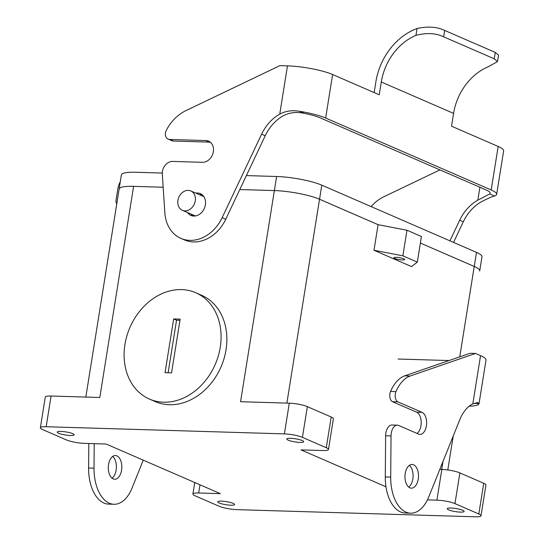 <?xml version="1.0" encoding="UTF-8"?>
<svg xmlns="http://www.w3.org/2000/svg" width="544" height="544" viewBox="0 0 544 544"><rect width="100%" height="100%" fill="white"/><g stroke="black" fill="none" stroke-linecap="round" stroke-linejoin="round"><path stroke-width="0.82" d="M220.245 347.337A57.99 46.478 -66.5 0 0 195.711 292.713A57.99 46.478 -66.5 0 0 129.968 327.379A57.99 46.478 -66.5 0 0 149.491 399.092A57.99 46.478 -66.5 0 0 163.581 402.206A57.99 46.478 -66.5 0 0 220.245 347.337A57.99 46.478 -66.5 0 0 195.711 292.713A57.99 46.478 -66.5 0 0 129.968 327.379A57.99 46.478 -66.5 0 0 149.491 399.092A57.99 46.478 -66.5 0 0 163.581 402.206A57.99 46.478 -66.5 0 0 220.245 347.337M171.544 372.871L165.05 372.674L173.658 318.934L180.152 319.131L171.544 372.871L165.05 372.674L173.658 318.934L180.152 319.131L171.544 372.871M373.986 250.274L378.08 224.686L406.973 230.228L402.873 255.823L417.33 262.106L421.43 236.511L406.973 230.228L402.873 255.823L417.33 262.106L421.43 236.511L406.973 230.228L378.121 224.692L319.552 199.247L378.08 224.686L319.525 199.247L378.08 224.686L373.986 250.274L402.873 255.823L373.986 250.274L411.577 266.608L417.33 262.106L411.577 266.608L373.986 250.274M168.123 372.769L176.548 320.192L179.969 320.294L176.548 320.192L173.658 318.934L176.548 320.192L168.123 372.769M237.007 509.646L475.218 516.8A13.178 2.4 9.1 0 0 481.005 515.746A13.178 2.4 9.1 0 1 475.218 516.8L237.007 509.646A13.178 2.4 -170.9 0 1 218.946 506.178A13.178 2.4 -170.9 0 0 237.007 509.646M274.387 190.584L239.795 189.543L274.373 190.577A32.973 6.011 9.1 0 1 319.552 199.247L321.803 185.171L476.503 252.382A32.973 6.011 9.1 0 1 481.977 256.782L479.72 270.858A32.973 6.011 9.1 0 1 479.658 271.089A32.973 6.011 9.1 0 0 479.72 270.858A32.946 6.004 -170.9 0 0 474.232 266.458L420.383 243.059L474.252 266.458A32.973 6.011 9.1 0 1 479.72 270.858A32.946 6.004 -170.9 0 0 474.232 266.458L420.383 243.059L474.252 266.458A32.973 6.011 9.1 0 1 479.72 270.858L481.977 256.782A32.973 6.011 9.1 0 0 476.503 252.382L321.803 185.171A32.973 6.011 9.1 0 0 276.624 176.501A32.973 6.011 9.1 0 1 321.803 185.171L319.552 199.247A32.973 6.011 9.1 0 0 274.373 190.577A32.946 6.004 9.1 0 1 319.525 199.247L286.872 403.104L319.525 199.247A32.946 6.004 9.1 0 0 274.387 190.584L239.795 189.543L274.373 190.577L240.57 401.71L289.292 403.179L240.57 401.71L276.624 176.501L246.384 175.59L276.624 176.501L274.373 190.577M163.159 187.238L133.62 186.354A32.946 6.004 -170.9 0 0 119.156 188.992L85.83 397.066L119.156 188.992A32.946 6.004 -170.9 0 1 133.62 186.354L163.159 187.231M51.075 396.018L99.804 397.487L51.075 396.018L46.158 426.727L284.376 433.888A13.178 2.4 -170.9 0 1 302.43 437.356A13.178 2.4 -170.9 0 0 284.376 433.888L46.158 426.727A13.178 2.4 9.1 0 0 40.372 427.788A13.178 2.4 9.1 0 1 46.158 426.727L51.075 396.018A13.178 2.4 9.1 0 0 45.295 397.079A13.178 2.4 9.1 0 1 51.075 396.018M169.368 404.716A57.99 46.478 113.5 0 1 155.278 401.601L149.491 399.092L155.278 401.601A57.99 46.478 113.5 0 0 169.368 404.716A57.99 46.478 113.5 0 0 224.067 358.51A57.99 46.478 113.5 0 0 201.491 295.229A57.99 46.478 113.5 0 1 224.067 358.51A57.99 46.478 113.5 0 1 169.368 404.716M188.231 190.373A10.547 8.452 -66.5 0 0 178.289 198.778A10.547 8.452 -66.5 0 0 182.39 210.283A10.547 8.452 -66.5 0 0 184.953 210.848A10.547 8.452 -66.5 0 0 194.902 202.45A10.547 8.452 -66.5 0 0 190.794 190.937A10.547 8.452 -66.5 0 0 188.231 190.373A10.547 8.452 -66.5 0 0 178.289 198.778A10.547 8.452 -66.5 0 0 182.39 210.283A10.547 8.452 -66.5 0 0 184.953 210.848A10.547 8.452 -66.5 0 0 194.902 202.45A10.547 8.452 -66.5 0 0 190.794 190.937A10.547 8.452 -66.5 0 0 188.231 190.373M121.387 174.91A32.973 6.011 9.1 0 1 135.864 172.271L162.268 173.06L135.864 172.271A32.973 6.011 9.1 0 0 121.387 174.91L119.136 188.986A32.973 6.011 9.1 0 1 133.606 186.347L99.804 397.487L133.606 186.347A32.973 6.011 9.1 0 0 119.136 188.986A32.973 6.011 9.1 0 0 119.122 189.23A32.973 6.011 9.1 0 1 119.136 188.986L121.387 174.91M403.75 258.774A5.447 0.993 9.1 0 1 404.654 259.502A5.447 0.993 9.1 0 1 402.268 259.937A5.447 0.993 9.1 0 1 396.671 259.114A5.447 0.993 9.1 0 1 393.897 257.774A5.447 0.993 9.1 0 1 397.786 257.441A5.447 0.993 9.1 0 1 403.75 258.774A5.447 0.993 9.1 0 1 404.654 259.502A5.447 0.993 9.1 0 1 402.268 259.937A5.447 0.993 9.1 0 1 396.671 259.114A5.447 0.993 9.1 0 1 393.897 257.774A5.447 0.993 9.1 0 1 397.786 257.441A5.447 0.993 9.1 0 1 403.75 258.774M42.561 429.549A13.178 2.4 9.1 0 1 40.372 427.788L45.295 397.079L40.372 427.788A13.178 2.4 9.1 0 0 42.561 429.549L66.416 439.912L42.561 429.549M451.01 508.035A8.568 1.564 9.1 0 1 459.809 509.327A8.568 1.564 9.1 0 1 464.168 511.428A8.568 1.564 9.1 0 1 455.464 511.618A8.568 1.564 9.1 0 1 447.25 508.722A8.568 1.564 9.1 0 1 451.01 508.035A8.568 1.564 9.1 0 1 459.809 509.327A8.568 1.564 9.1 0 1 464.168 511.428A8.568 1.564 9.1 0 1 455.464 511.618A8.568 1.564 9.1 0 1 447.25 508.722A8.568 1.564 9.1 0 1 451.01 508.035M120.278 181.846A15.817 12.675 -66.5 0 0 117.898 188.516L115.845 201.314L116.742 204.082L115.845 201.314L117.898 188.516A15.817 12.675 -66.5 0 1 120.278 181.846M301.029 449.881L385.982 486.785L301.029 449.881L322.687 450.534A13.178 2.4 -170.9 0 0 328.474 449.473A13.178 2.4 -170.9 0 0 326.284 447.719L302.43 437.356L326.284 447.719L331.208 417.01L307.353 406.64A13.178 2.4 -170.9 0 0 289.292 403.179L284.376 433.888L289.292 403.179A13.178 2.4 -170.9 0 1 307.353 406.64L302.43 437.356L307.353 406.64L331.208 417.01A13.178 2.4 -170.9 0 1 333.39 418.764A13.178 2.4 -170.9 0 0 331.208 417.01L326.284 447.719A13.178 2.4 -170.9 0 1 328.474 449.473A13.178 2.4 -170.9 0 1 322.687 450.534L301.029 449.881M454.961 503.622L478.822 513.985A13.178 2.4 9.1 0 1 481.005 515.746L485.921 485.03A13.178 2.4 9.1 0 0 483.738 483.276A13.178 2.4 9.1 0 1 485.921 485.03L481.005 515.746A13.178 2.4 9.1 0 0 478.822 513.985L454.961 503.622L459.884 472.913L483.738 483.276L478.822 513.985L483.738 483.276L459.884 472.913A13.178 2.4 9.1 0 0 441.823 469.445L439.817 469.384L441.823 469.445A13.178 2.4 9.1 0 1 459.884 472.913L454.961 503.622A13.178 2.4 9.1 0 0 436.907 500.154L427.441 499.868L436.907 500.154A13.178 2.4 9.1 0 1 454.961 503.622M198.689 493L220.347 493.646L106.128 444.026L220.347 493.646L198.689 493A13.178 2.4 -170.9 0 0 192.909 494.054A13.178 2.4 -170.9 0 0 195.092 495.815L218.946 506.178L195.092 495.815A13.178 2.4 -170.9 0 1 192.909 494.054A13.178 2.4 -170.9 0 1 198.689 493L200.002 484.813L198.689 493M221.456 501.14A8.568 1.564 -170.9 0 0 217.695 501.826A8.568 1.564 -170.9 0 0 225.91 504.716A8.568 1.564 -170.9 0 0 234.614 504.533A8.568 1.564 -170.9 0 0 230.255 502.432A8.568 1.564 -170.9 0 0 221.456 501.14A8.568 1.564 -170.9 0 0 217.695 501.826A8.568 1.564 -170.9 0 0 225.91 504.716A8.568 1.564 -170.9 0 0 234.614 504.533A8.568 1.564 -170.9 0 0 230.255 502.432A8.568 1.564 -170.9 0 0 221.456 501.14M70.366 435.499A8.568 1.564 9.1 0 1 61.574 434.207A8.568 1.564 9.1 0 1 57.215 432.099A8.568 1.564 9.1 0 1 65.919 431.916A8.568 1.564 9.1 0 1 74.127 434.812A8.568 1.564 9.1 0 1 70.366 435.499A8.568 1.564 9.1 0 1 61.574 434.207A8.568 1.564 9.1 0 1 57.215 432.099A8.568 1.564 9.1 0 1 65.919 431.916A8.568 1.564 9.1 0 1 74.127 434.812A8.568 1.564 9.1 0 1 70.366 435.499M84.47 443.374A13.178 2.4 9.1 0 1 66.416 439.912A13.178 2.4 9.1 0 0 84.47 443.374L106.128 444.026L84.47 443.374M299.921 442.394A8.568 1.564 -170.9 0 0 303.681 441.708A8.568 1.564 -170.9 0 0 295.474 438.811A8.568 1.564 -170.9 0 0 286.763 438.994A8.568 1.564 -170.9 0 0 291.122 441.102A8.568 1.564 -170.9 0 0 299.921 442.394A8.568 1.564 -170.9 0 0 303.681 441.708A8.568 1.564 -170.9 0 0 295.474 438.811A8.568 1.564 -170.9 0 0 286.763 438.994A8.568 1.564 -170.9 0 0 291.122 441.102A8.568 1.564 -170.9 0 0 299.921 442.394M202.062 194.677A11.859 9.506 -66.5 0 0 199.451 194.704M191.046 214.044A11.859 9.506 -66.5 0 0 192.814 215.968M453.553 242.406L463.291 221.802A39.542 31.688 -66.5 0 1 481.433 201.749C487.41 198.635 491.776 196.724 494.523 196.017A32.946 6.004 -170.9 0 0 496.658 194.351A32.946 6.004 -170.9 0 0 491.191 189.958L325.645 118.034A32.946 6.004 9.1 0 0 299.499 111.289L304.259 113.356C296.623 111.683 289.66 112.465 283.356 115.695A39.542 31.688 -66.5 0 0 265.214 135.755L225.774 219.218A36.904 29.58 -66.5 0 1 184.538 239.952L180.928 238.381A36.904 29.58 -66.5 0 0 222.156 217.648L261.596 134.184L265.214 135.755M210.297 142.195A11.2 8.976 -66.5 0 0 209.494 142.127L173.427 141.046L169.816 139.475A6.589 5.284 -66.5 0 1 168.212 139.121A6.589 5.284 -66.5 0 1 166.212 130.519A39.542 31.688 -66.5 0 1 185.83 110.67L279.895 65.634L287.477 65.865A32.946 6.004 -170.9 0 1 332.615 74.528L379.243 94.785L381.296 81.988L453.587 113.397L451.534 126.194L498.161 146.452A32.946 6.004 9.1 0 1 503.628 150.844L496.658 194.351M168.212 139.121L171.829 140.692A6.589 5.284 -66.5 0 0 173.427 141.046M299.499 111.289C292.237 110.031 285.648 110.976 279.745 114.124A39.542 31.688 -66.5 0 0 261.596 134.184M304.259 113.356A26.357 4.801 9.1 0 1 320.232 117.871L485.778 189.795A26.357 4.801 -170.9 0 1 490.151 193.31A26.357 4.801 -170.9 0 1 489.77 193.95L477.822 200.178A39.542 31.688 -66.5 0 0 459.673 220.238L449.936 240.836M374.156 92.575L375.877 81.824A59.31 47.532 113.5 0 1 417.058 28.512C427.781 26.153 436.988 26.792 444.672 30.423L495.278 52.408L494.251 58.806L497.508 61.567L488.254 66.762A52.72 42.255 -66.5 0 0 453.587 113.397M497.508 61.567L498.535 55.155L495.278 52.408M439.96 169.884L383.908 196.724A39.542 31.688 -66.5 0 0 371.069 206.577M444.672 30.423L443.646 36.815C435.941 33.089 426.714 32.599 415.963 35.353A52.72 42.255 -66.5 0 0 381.296 81.988M443.646 36.815L494.251 58.806M180.928 238.381A36.904 29.58 -66.5 0 1 164.859 212.928L162.289 174.053A10.547 8.452 -66.5 0 1 172.72 161.418L202.395 162.309A11.2 8.976 -66.5 0 0 212.962 153.388A11.2 8.976 -66.5 0 0 208.597 141.161A11.2 8.976 -66.5 0 0 205.877 140.556L169.816 139.475M187.435 212.473A11.859 9.506 -66.5 0 0 190.903 215.417A11.859 9.506 -66.5 0 0 193.786 216.056A11.859 9.506 -66.5 0 0 204.972 206.604A11.859 9.506 -66.5 0 0 200.355 193.657A11.859 9.506 -66.5 0 0 195.84 193.134M408.707 487.084A11.859 6.759 91.7 0 0 413.08 476.347A11.859 6.759 91.7 0 0 409.36 465.358M421.988 412.325A11.2 6.378 91.7 0 1 426.544 424.64A11.2 6.378 91.7 0 1 419.907 434.398A11.2 6.378 91.7 0 1 418.506 434.078L398.691 425.469A10.547 6.004 91.7 0 0 397.372 425.17L391.959 425.007A10.547 6.004 91.7 0 0 385.628 435.764L385.288 476.918A36.904 21.019 91.7 0 0 405.219 513.026L410.632 513.189A36.904 21.019 91.7 0 0 428.794 496.822L459.612 420.104A39.542 22.522 91.7 0 1 472.818 403.913L480.549 355.647L475.49 353.45L410.156 376.013A39.542 22.522 91.7 0 0 395.971 391.605A6.589 3.754 91.7 0 0 397.909 401.866L421.988 412.325L416.575 412.162L392.496 401.703L397.909 401.866M417.003 433.425A11.2 6.378 91.7 0 0 421.212 422.239A11.2 6.378 91.7 0 0 416.575 412.162M475.49 353.45L470.077 353.287L404.743 375.85A39.542 22.522 91.7 0 0 390.558 391.442A6.589 3.754 91.7 0 0 392.496 401.703M472.818 403.913L477.72 402.526L479.046 403.546A32.946 6.004 9.1 0 1 479.046 403.553A32.946 6.004 9.1 0 1 469.159 406.212M474.008 403.396L479.046 403.546L486.016 360.046A32.946 6.004 -170.9 0 0 480.549 355.647M449.045 360.55L398.099 359.02M113.206 478.904A11.859 6.759 91.7 0 0 114.696 479.244A11.859 6.759 91.7 0 0 121.808 467.595A11.859 6.759 91.7 0 0 115.41 455.532A11.859 6.759 91.7 0 0 108.385 465.868A11.859 6.759 91.7 0 0 113.206 478.904M112.023 478.169A11.859 6.759 91.7 0 0 116.396 467.432A11.859 6.759 91.7 0 0 112.669 456.443M409.897 487.818A11.859 6.759 91.7 0 0 411.386 488.158A11.859 6.759 91.7 0 0 418.492 476.503A11.859 6.759 91.7 0 0 412.094 464.447A11.859 6.759 91.7 0 0 405.069 474.776A11.859 6.759 91.7 0 0 409.897 487.818M397.372 425.17A10.547 6.004 91.7 0 0 391.041 435.928L390.701 477.081A36.904 21.019 91.7 0 0 410.632 513.189M88.801 443.503L88.604 468.003A36.904 21.019 91.7 0 0 108.528 504.111L113.948 504.274A36.904 21.019 91.7 0 0 132.11 487.907L143.256 460.156M94.221 443.666L94.017 468.166A36.904 21.019 91.7 0 0 113.948 504.274M474.252 266.458L476.503 252.382L474.252 266.458M474.232 266.458L459.748 356.85L474.232 266.458M442.986 461.489L441.714 469.438L442.986 461.489M436.907 500.154L441.823 469.445L436.907 500.154M325.645 118.034L332.615 74.528M279.745 114.124L287.477 65.865M477.822 200.178L479.89 187.238M463.291 221.802L459.673 220.238M494.523 196.017L489.77 193.95M491.191 189.958L498.161 146.452M417.058 28.512L415.963 35.353M205.877 140.556L209.494 142.127M222.156 217.648L225.774 219.218M395.971 391.605L390.558 391.442M391.041 435.928L385.628 435.764M410.156 376.013L404.743 375.85M390.701 477.081L385.288 476.918M88.604 468.003L94.017 468.166M201.491 295.229L195.711 292.713L201.491 295.229M203.823 196.602L190.794 190.937L203.823 196.602M195.425 215.941L182.39 210.283L195.425 215.941M453.247 435.948L447.8 469.968L453.247 435.948M194.752 482.528L192.909 494.054L194.752 482.528M333.39 418.764L328.474 449.473L333.39 418.764"/></g></svg>
